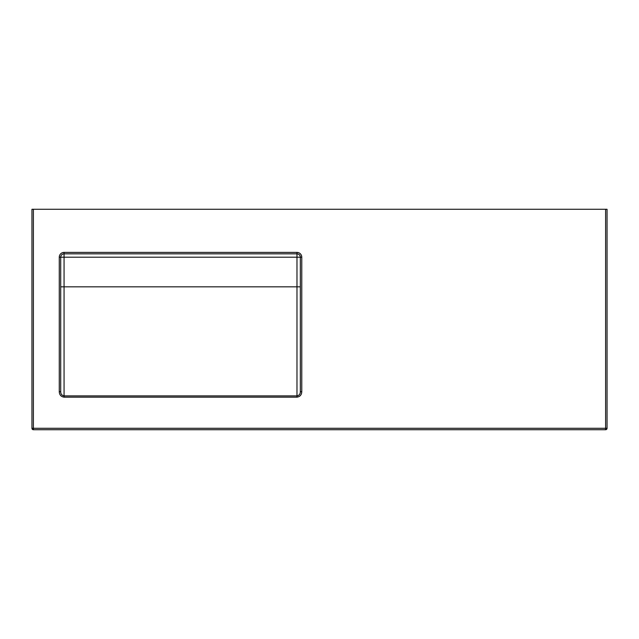 <?xml version="1.0" encoding="UTF-8"?>
<svg xmlns="http://www.w3.org/2000/svg" width="639" height="639" viewBox="0 0 639 639"><rect width="100%" height="100%" fill="white"/><g stroke="black" fill="none" stroke-linecap="round" stroke-linejoin="round"><path stroke-width="0.96" d="M300.33 391.675L301.768 391.675C301.632 394.846 300.034 396.675 296.975 397.162L64.06 397.162C61.001 396.675 59.403 394.846 59.267 391.675L60.705 391.675C60.721 394.023 61.839 395.429 64.06 395.9L296.975 395.9C299.204 395.421 300.322 394.015 300.33 391.675L300.33 257.197A3.355 3.355 0 0 0 296.975 253.843L64.06 253.843A3.355 3.355 0 0 0 60.705 257.197L60.705 391.675M605.612 209.272L33.388 209.272L33.388 428.29L605.612 428.29L605.612 209.272L607.05 209.272L607.05 428.29A1.438 1.438 0 0 1 605.612 429.727L33.388 429.727A1.438 1.438 0 0 1 31.95 428.29L31.95 209.272L33.388 209.272M296.975 397.162L296.975 257.197L64.06 257.197L64.06 253.843A3.355 3.355 0 0 0 60.705 257.197A3.355 3.355 0 0 1 64.06 253.843A3.355 3.355 0 0 0 60.705 257.197L64.06 257.197L64.06 397.162M300.33 257.197A3.355 3.355 0 0 0 296.975 253.843A3.355 3.355 0 0 1 300.33 257.197A3.355 3.355 0 0 0 296.975 253.843L296.975 257.197L301.768 257.197L301.768 391.675M59.267 391.675L59.267 257.197A4.792 4.792 0 0 1 64.06 252.405L296.975 252.405A4.792 4.792 0 0 1 301.768 257.197M300.33 286.839L60.705 286.839M59.267 257.197L60.705 257.197M64.06 252.405L64.06 253.843M296.975 252.405L296.975 253.843M31.95 428.29A1.438 1.438 0 0 0 33.388 429.727L33.388 428.29L31.95 428.29M607.05 428.29L605.612 428.29L605.612 429.727"/></g></svg>
